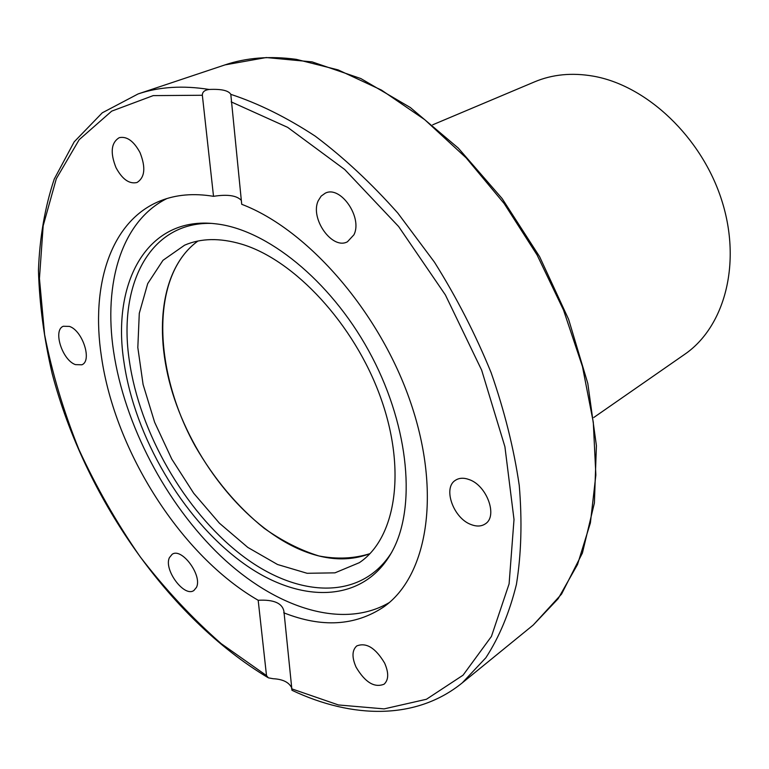<?xml version="1.0" encoding="UTF-8"?>
<svg xmlns="http://www.w3.org/2000/svg" width="769" height="769" viewBox="0 0 769 769"><rect width="100%" height="100%" fill="white"/><g stroke="black" fill="none" stroke-linecap="round" stroke-linejoin="round"><path stroke-width="1.15" d="M384.625 663.109C388.874 672.856 388.701 679.873 384.116 684.179C374.474 688.072 365.131 682.401 356.085 667.175C351.769 657.351 351.991 650.276 356.729 645.95C366.255 642.182 375.551 647.902 384.625 663.109M196.422 587.449L193.913 590.467C184.32 597.724 163.441 569.598 169.43 557.621L172.121 554.324C181.686 547.144 202.728 575.721 196.422 587.449M75.429 364.621C62.231 360.142 52.657 330.016 63.356 326.258L69.421 326.402C82.668 330.593 92.415 361.046 81.822 364.794L75.429 364.621M116.023 167.69C110.044 152.704 111.121 142.698 119.243 137.67C126.847 136.065 133.768 141.044 140.025 152.608C145.918 167.555 144.899 177.524 136.978 182.513C129.279 184.252 122.3 179.312 116.023 167.69M318.241 200.719L321.134 196.133L325.21 193.211C340.407 185.069 362.891 217.55 353.903 234.833L347.444 241.774C332.256 250.233 309.734 218.425 318.241 200.719M469.148 479.577C486.854 485.441 498.024 516.162 485.374 523.824C481.432 526.486 476.655 526.717 471.022 524.535C453.345 518.229 442.56 487.786 455.479 480.25C459.228 477.837 463.784 477.607 469.148 479.577M369.966 553.642C354.125 558.63 337.12 559.409 318.943 555.968C300.516 550.268 282.261 541.04 264.18 528.284C237.237 506.511 214.253 479.135 195.23 446.164C152.675 369.514 150.32 275.542 197.921 241.033C160.144 268.391 152.781 334.304 174.525 399.063C196.364 463.928 245.273 524.477 297.324 548.364C323.759 560.284 347.973 562.043 369.966 553.642M241.303 244.061C294.383 259.691 354.394 324.239 380.549 397.313C406.926 470.407 395.747 538.483 359.344 562.677L334.967 572.847L307.119 573.289L277.532 564.504L247.801 547.413L219.425 523.208L193.701 493.256L171.766 459.074L154.627 422.258L143.092 384.5L137.824 347.569L139.285 313.31L147.706 283.617L162.97 260.326L184.608 245.176C200.949 238.15 219.847 237.775 241.303 244.061M291.384 687.265C288.548 682.045 282.454 679.19 273.101 678.71L268.362 677.835L266.507 675.576L258.182 600.272C273.735 599.436 282.319 603.146 283.934 611.393L291.97 690.283C352.423 718.871 416.25 720.255 462.256 682.872L485.854 657.774C499.254 637.165 509.443 612.71 516.422 584.421C521.305 554.151 522.257 521.171 519.258 485.47C513.903 448.683 504.522 411.079 491.122 372.648C475.521 334.371 456.632 297.536 434.437 262.142L397.823 213.09C371.369 183.301 343.858 157.664 315.271 136.171C286.577 117.369 258.422 103.43 230.806 94.347L241.716 204.294C307.994 229.489 380.309 312.589 410.915 403.321C441.742 494.121 427.208 576.337 383.779 606.895C355.191 625.956 321.836 627.917 283.723 612.778M389.249 602.588C342.378 630.09 275.215 607.77 220.559 555.891C165.825 503.58 124.53 424.853 113.572 351.356C103.344 283.117 121.531 221.136 166.892 198.556M258.182 600.272C181.446 556.064 115.167 451.903 101.498 357.056C90.406 285.318 110.669 220.578 160.327 200.872C175.995 194.586 193.73 193.067 213.522 196.326L202.353 95.26C202.334 91.963 204.612 90.031 209.158 89.464C221.309 88.887 228.518 90.511 230.806 94.347M241.312 200.392C236.775 195.489 227.509 194.134 213.522 196.326M123.992 362.305C111.399 282.271 147.437 215.387 215.791 223.827C266.535 229.373 329.757 279.926 368.668 350.712C407.647 421.46 416.529 501.926 394.055 547.759C366.111 604.665 299.362 605.097 240.937 561.524C182.243 517.912 134.844 436.859 123.992 362.305M391.854 552.075C360.93 601.685 296.18 597.801 240.351 554.18C184.3 510.433 139.689 432.534 129.365 360.824C117.859 285.722 149.128 222.001 210.966 223.385M593.783 417.49L684.583 354.403C724.523 327.152 741.931 263.661 721.803 200.526C701.857 137.382 646.825 85.426 593.149 76.131C571.876 72.478 552.353 74.382 534.59 81.85L432.707 124.799M231.181 101.873L287.635 127.346L344.733 169.526L398.621 226.528L445.405 294.96L481.654 370.149L504.916 446.751L514.009 519.508L509.097 583.863L491.429 636.444L463.063 675.182L426.439 699.261L384.106 708.893L338.427 704.952L291.538 688.774M533.244 625.034L561.543 594.11L582.412 553.036L594.399 502.945L596.408 445.616L587.804 383.443L568.627 319.366L539.598 256.654L502.147 198.575L458.276 148.081L410.358 107.545L360.844 78.553L312.108 61.885L266.247 57.54L224.981 64.894C246.436 57.665 270.207 55.81 296.305 59.348L338.139 69.902L381.453 90.079L424.699 119.647L466.177 157.895L504.185 203.574L537.098 254.991L563.533 310.09L582.479 366.63L593.303 422.316L595.86 475.011L590.4 522.891L577.529 564.484L558.131 598.734L533.244 625.034L462.256 682.872M209.158 89.464C182.945 85.292 159.27 86.782 138.132 93.924L224.981 64.894M266.507 675.576L221.174 643.634C192.087 618.113 165.075 589.141 140.141 556.737C116.677 522.853 96.288 487.133 78.957 449.577C63.606 411.434 52.157 373.128 44.612 334.659L39.44 278.513L43.17 225.798L56.32 178.716L79.197 139.66L111.697 111.14L153.194 95.616L202.353 95.26M267.718 677.451C168.526 617.94 84.455 496.495 52.138 373.523C43.996 338.389 39.43 304.024 38.45 270.4C39.652 237.611 44.919 207.149 54.263 179.033L74.189 141.842L102.277 112.812L138.132 93.924"/></g></svg>
